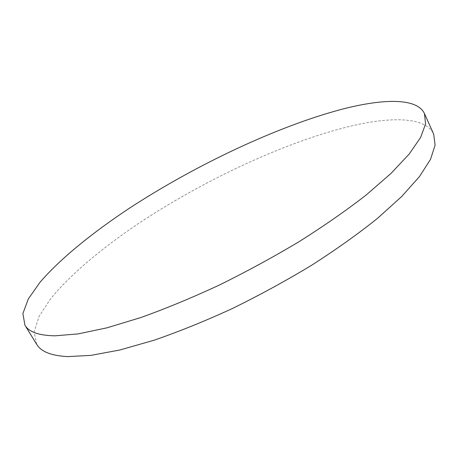 <?xml version="1.0" encoding="UTF-8"?>
<svg xmlns="http://www.w3.org/2000/svg" width="458" height="458" viewBox="0 0 458 458"><rect width="100%" height="100%" fill="white"/><g stroke="black" fill="none" stroke-linecap="round" stroke-linejoin="round"><path stroke-width="0.34" stroke-dasharray="2.29 1.72" d="M36.651 344.279L34.132 331.838L39.033 316.53L50.277 299.223C69.942 274.892 101.636 248.351 138.66 223.384C204.108 180.005 284.887 142.112 350.147 126.236C391.55 116.412 425.671 116.83 433.663 134.068"/><path stroke-width="0.69" d="M424.48 113.63L433.663 134.068L435.1 145.072L430.543 159.292L419.476 176.57L401.672 196.534L377.249 218.575C357.881 234.061 335.932 249.667 311.411 265.388C285.821 280.851 259.394 295.273 232.12 308.646C204.961 321.11 178.946 331.632 154.088 340.22L119.996 349.964L90.942 355.379L67.698 356.605C51.307 355.746 40.957 351.635 36.651 344.279L24.909 325.191L22.9 313.535L28.316 298.919L40.058 282.231C60.359 258.638 92.585 232.584 129.986 207.835C196.076 164.806 277.05 126.419 342.063 109.21C383.306 98.533 417.072 97.714 424.48 113.63L425.574 123.923L420.627 137.463L409.143 154.111L390.886 173.53L366.005 195.142C346.322 210.411 324.081 225.88 299.28 241.549C273.426 257.012 246.77 271.514 219.319 285.065C192.011 297.746 165.916 308.555 141.024 317.491L106.977 327.825L78.072 333.905L55.075 335.817C38.93 335.542 28.877 331.998 24.909 325.191"/></g></svg>
